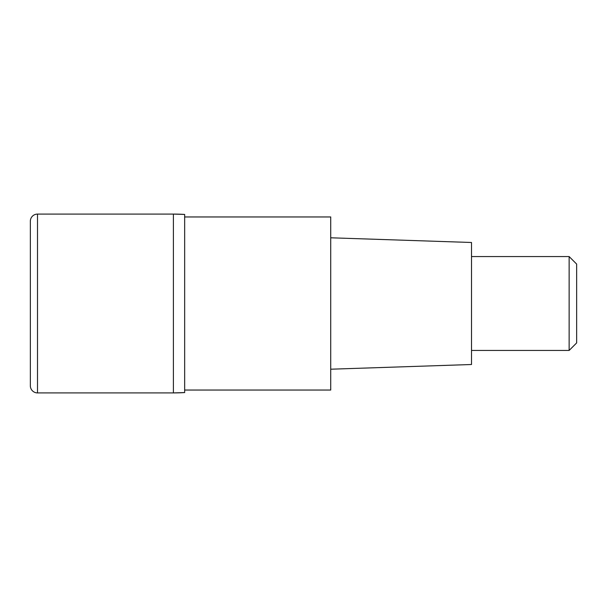 <?xml version="1.0" encoding="UTF-8"?>
<svg xmlns="http://www.w3.org/2000/svg" width="607" height="607" viewBox="0 0 607 607"><rect width="100%" height="100%" fill="white"/><g stroke="black" fill="none" stroke-linecap="round" stroke-linejoin="round"><path stroke-width="0.91" d="M173.405 214.089L37.505 214.089L37.505 392.911L173.405 392.911L173.405 214.089L173.405 392.911A187.73 187.73 180 0 0 184.665 392.57L184.665 214.43A187.73 187.73 0 0 0 173.405 214.089L184.665 214.43M37.505 392.911A7.155 7.155 0 0 1 30.35 385.756L30.35 221.244A7.155 7.155 0 0 1 37.505 214.089M184.665 390.043L330.724 390.043L330.724 216.957L184.665 216.957M330.724 369.208L471.518 364.511L471.518 242.489L330.724 237.792M471.518 350.436L569.138 350.436L569.138 256.564L471.518 256.564M569.138 256.564L576.65 264.075L576.65 342.925L569.138 350.436M184.665 392.57L173.405 392.911"/></g></svg>
